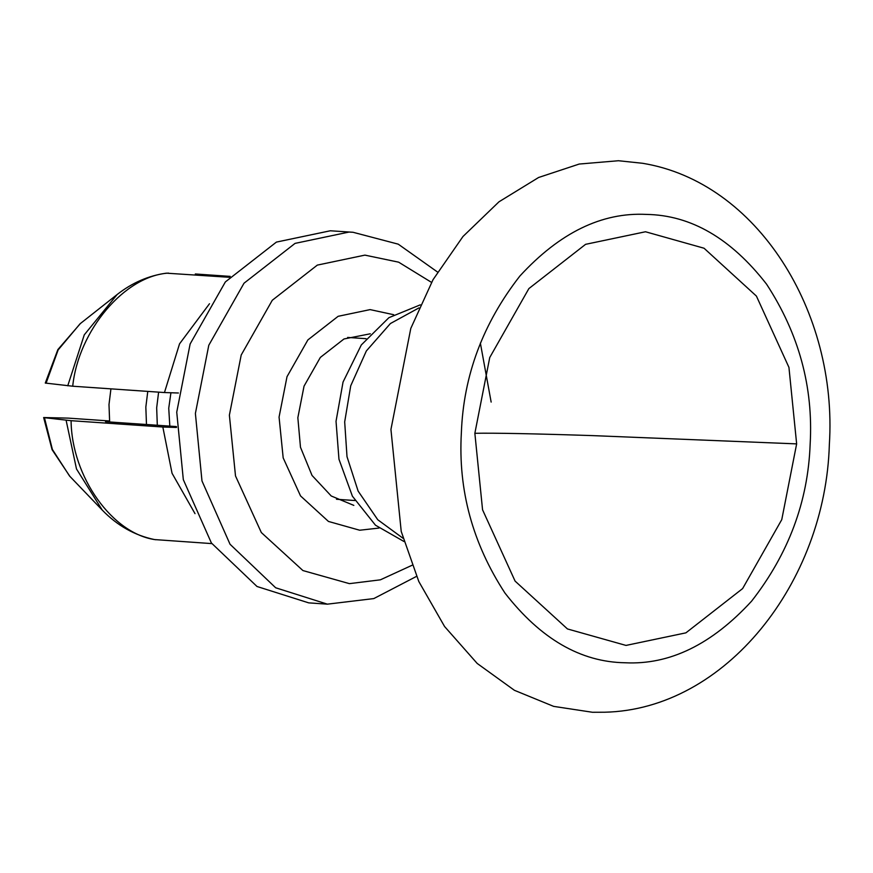 <?xml version="1.0" encoding="UTF-8"?>
<svg xmlns="http://www.w3.org/2000/svg" width="873" height="873" viewBox="0 0 873 873"><rect width="100%" height="100%" fill="white"/><g stroke="black" fill="none" stroke-linecap="round" stroke-linejoin="round"><path stroke-width="1.31" d="M810.144 444.324C808.038 501.56 788.526 553.842 751.588 601.17C711.779 644.47 669.646 664.997 625.177 662.771C580.632 662.072 540.562 638.829 504.954 593.051C472.599 543.442 458.063 490.048 461.359 432.844C463.454 375.608 482.976 323.337 519.904 276.01C559.713 232.709 601.846 212.172 646.315 214.409C690.859 215.107 730.941 238.34 766.538 284.129C798.904 333.737 813.44 387.132 810.144 444.324M474.857 433.292L489.742 357.526L528.874 288.592L585.587 244.331L645.496 231.76L704.042 248.227L756.411 296.078L788.941 367.38L796.645 443.888L781.761 519.642L742.617 588.588L685.905 632.849L625.996 645.42L567.45 628.942L515.081 581.091L482.562 509.799L474.857 433.292C494.238 432.91 533.425 433.674 592.407 435.605L796.645 443.888M403.992 541.511L375.477 525.208L352.397 496.191L338.964 459.231L336.029 421.31L343.045 382.047L361.324 344.933L388.911 317.674L420.306 304.841M157.315 425.26L156.671 407.833L158.613 392.141M169.82 426.122L168.74 408.226L170.922 392.752M146.478 424.518L145.835 407.08L147.777 391.388M604.662 712.226L592.461 712.27L553.646 706.377L514.404 690.303L477.193 663.447L444.575 626.508L418.8 581.494L401.22 531.439L390.94 429.44L410.79 328.423L433.03 279.687L462.974 236.507L498.963 201.816L538.597 177.492L579.214 164.048L618.466 160.73L642.495 163.273C757.317 181.955 837.884 312.076 829.35 444.521C825.411 582.367 725.572 709.52 604.662 712.226M403.064 538.292L377.769 519.751L358.126 491.106L347.007 456.677L344.682 421.899L350.728 385.79L366.344 350.957L390.395 323.545L418.953 307.896M109.649 421.975L108.994 404.548L110.936 388.856M166.383 273.173L229.424 277.298M209.487 303.749L179.543 343.842L164.462 392.544L72.71 386.215L45.276 383.061L57.88 349.571L80.414 323.512M211.833 543.606L154.543 539.569M46.073 383.214L58.153 349.909L80.087 323.774L117.124 294.55M195.017 513.651L172.046 473.275L162.836 427.017L71.084 420.688L44.447 417.687L52.38 449.453L69.589 476.069L102.261 510.094L76.497 468.976L66.119 420.284M230.254 276.392L195.312 273.98M43.661 417.534L68.269 418.123L109.529 420.972M378.958 528.078L359.676 530.227L328.455 521.443L300.53 495.919L283.179 457.889L279.065 417.087L287.01 376.689L307.885 339.913L338.135 316.31L370.087 309.609L393.668 314.706M370.272 333.792L343.984 338.975L320.347 357.417L304.044 386.139L297.846 417.709L300.476 447.249L312.021 475.425L331.227 495.984L353.827 505.391M327.375 604.16L308.726 602.872L257.011 586.492L211.386 542.973L183.319 479.648L176.739 412.165L190.128 343.973L225.354 281.935L276.403 242.094L330.321 230.778L353.019 232.273L348.982 232.065L295.063 243.381L244.014 283.212L208.789 345.261L195.388 413.453L201.979 480.936L230.046 544.261L275.672 587.78L327.375 604.16L373.808 598.583L416.53 576.376M164.462 392.544L178.408 393.003M176.499 427.464L162.836 427.017M176.488 426.581L105.513 421.692L109.562 421.288M412.023 565.289L380.388 579.825L349.418 583.644L302.92 570.56L261.333 532.552L235.503 475.938L229.381 415.177L241.21 355.005L272.289 300.257L317.325 265.108L364.903 255.123L398.634 262.173L431.524 282.383M67.745 385.811L84.277 334.839L117.113 294.55C132.107 282.787 148.519 275.661 166.328 273.173M72.71 386.215C78.537 330.332 124.752 275.748 168.5 273.096M155.918 539.754C112.562 534.232 71.63 476.789 71.084 420.688M366.049 338.691L347.64 337.425M336.476 499.258L354.896 500.535M69.884 476.374L52.085 449.693L43.65 417.545M154.477 539.558C134.638 535.389 117.233 525.568 102.261 510.094M491.15 402.082L480.368 343.089M437.515 272.027L398.241 244.167L353.019 232.273"/></g></svg>
